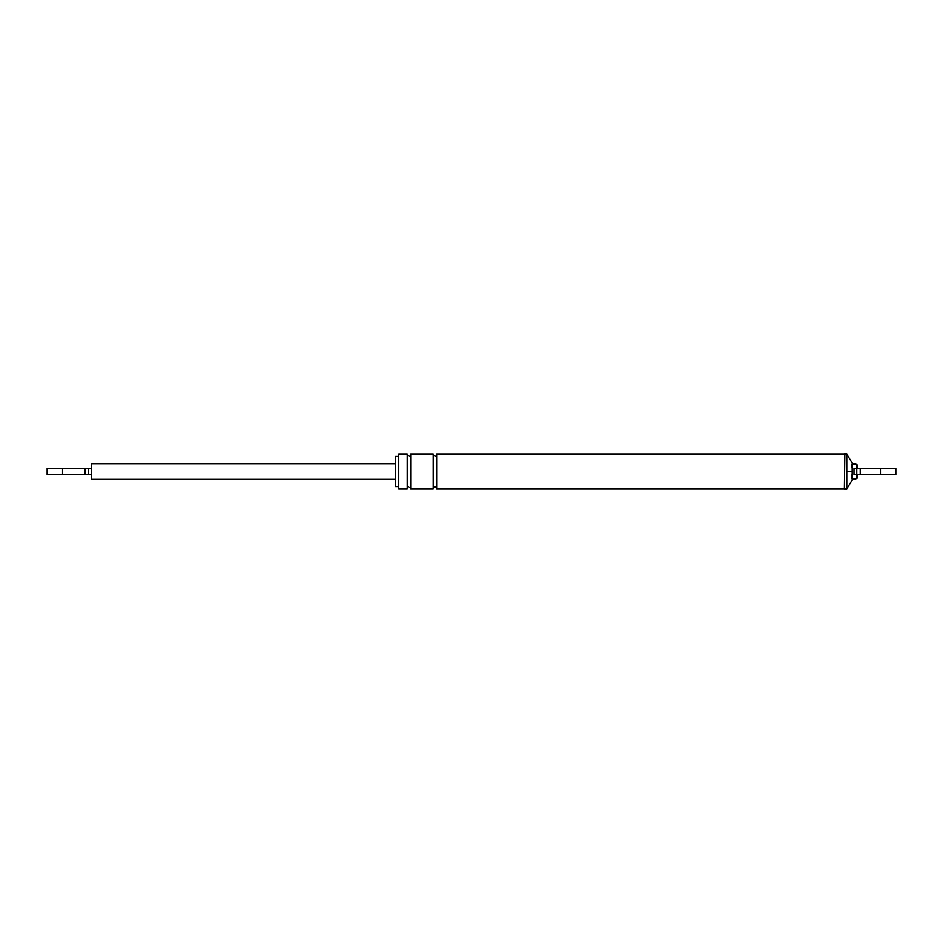 <?xml version="1.0" encoding="UTF-8"?>
<svg xmlns="http://www.w3.org/2000/svg" width="943" height="943" viewBox="0 0 943 943"><rect width="100%" height="100%" fill="white"/><g stroke="black" fill="none" stroke-linecap="round" stroke-linejoin="round"><path stroke-width="1.41" d="M851.942 467.94L851.588 464.769L852.366 463.225L846.779 454.043L844.845 453.701L844.374 488.816L844.845 453.701M398.759 486.706L395.482 486.706L395.482 456.294L398.759 456.294M844.845 489.299L846.779 488.957L852.366 479.775L851.588 478.231L852.166 473.869L852.166 478.231L855.148 478.62A1.638 1.638 0 0 0 856.786 476.981L856.786 474.577L853.993 474.577L853.993 468.423L856.774 468.423L856.774 474.577L895.85 474.577L895.85 468.423L856.774 468.423L856.786 466.019A1.638 1.638 0 0 0 855.148 464.38L852.166 464.769L852.166 473.869M852.366 463.815L851.588 464.769A0.967 0.967 0 0 1 852.555 463.803L855.148 463.803A2.216 2.216 0 0 1 857.364 466.019L857.364 468.423M857.364 474.577L857.364 476.981A2.216 2.216 0 0 1 855.148 479.197L852.555 479.197A0.967 0.967 0 0 1 851.588 478.231A0.967 0.967 0 0 0 852.555 479.197L852.555 478.62M852.154 473.928L851.871 475.413M398.759 471.5L398.759 454.184L407.223 454.184L407.223 488.816L398.759 488.816L398.759 471.5M410.688 471.5L410.688 454.184L433.202 454.184L433.202 488.816L410.688 488.816L410.688 454.561C410.111 456.636 408.956 456.636 407.223 454.561M844.374 488.816L436.668 488.816L436.668 454.184L844.374 454.184M846.779 488.957L846.779 454.043M85.188 468.423L88.63 468.423L88.63 474.577L47.15 474.577L47.15 468.423L85.188 468.423L85.188 474.577M88.63 474.577L91.412 474.577L91.412 463.803L395.482 463.803M88.63 468.423L91.412 468.423M395.482 479.197L91.412 479.197L91.412 474.577M860.216 468.423L860.216 474.577M856.786 476.981L857.364 476.981A2.216 2.216 0 0 1 855.148 479.197L855.148 478.62M855.148 464.38L855.148 463.803A2.216 2.216 0 0 1 857.364 466.019L856.786 466.019M852.166 464.769L851.588 464.769A0.967 0.967 0 0 1 852.555 463.803L852.555 464.38M880.456 468.423L880.456 474.577M852.366 471.5L846.779 471.5M62.544 468.423L62.544 474.577M407.223 488.439C407.4 486.352 408.555 486.352 410.688 488.439M436.668 454.561C436.09 456.636 434.935 456.636 433.202 454.561M433.202 488.439C434.358 486.199 435.513 486.199 436.668 488.439"/></g></svg>
